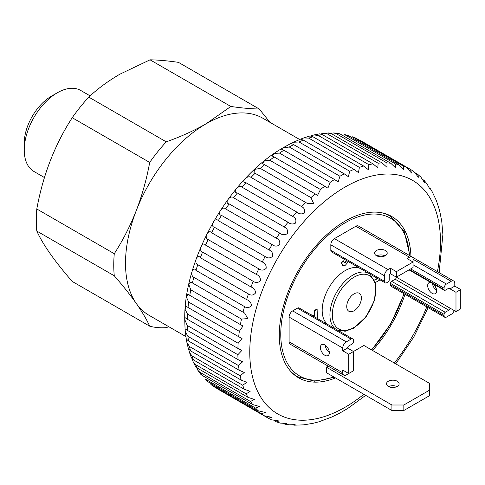 <?xml version="1.0" encoding="UTF-8"?>
<svg xmlns="http://www.w3.org/2000/svg" width="485" height="485" viewBox="0 0 485 485"><rect width="100%" height="100%" fill="white"/><g stroke="black" fill="none" stroke-linecap="round" stroke-linejoin="round"><path stroke-width="0.73" d="M24.25 150.065L24.25 143.184A38.351 22.14 120 0 1 51.368 96.212L57.327 92.774A46.778 27.008 120 0 0 24.25 150.065A46.778 27.008 120 0 0 33.938 171.478L44.444 177.546M299.669 139.498L262.858 118.243A113.787 65.693 120 0 0 205.967 123.875A113.787 65.693 120 0 0 136.285 210.557A113.787 65.693 120 0 0 136.285 303.464A113.787 65.693 120 0 0 149.077 315.323L185.888 336.578M88.779 97.115L166.246 141.838C180.753 136.703 193.994 130.714 205.967 123.875L230.842 106.464C241.536 108.016 251.006 108.864 259.245 109.004L178.456 62.359C167.762 60.801 158.292 59.958 150.053 59.819L119.892 74.181C108.052 81.092 97.679 88.737 88.779 97.115A124.318 71.774 120 0 0 72.223 117.709C54.799 144.675 42.989 175.103 36.805 208.987A124.318 71.774 120 0 0 36.805 231.06C42.856 244.476 54.666 261.269 72.223 281.445L149.695 326.175A124.318 71.774 120 0 0 166.246 327.654L168.81 326.72M166.246 141.838A124.318 71.774 120 0 0 149.695 162.433L72.223 117.709M36.805 208.987L114.278 253.716A124.318 71.774 120 0 0 114.278 275.789L36.805 231.06M259.245 109.004L269.945 122.335M114.278 253.716C122.929 240.263 130.265 225.877 136.285 210.557C142.184 195.14 146.658 179.098 149.695 162.433M149.695 326.175C146.652 319.469 142.178 311.904 136.285 303.464C130.253 294.935 122.917 285.713 114.278 275.789M90.119 95.884L80.716 90.452A46.778 27.008 120 0 0 57.327 92.774L51.368 96.212M230.842 106.464L150.053 59.819M433.451 283.998A6.323 3.65 60 0 1 435.306 293.655A6.323 3.65 60 0 1 432.141 293.34A6.323 3.65 60 0 1 428.012 287.769A6.323 3.65 60 0 1 428.982 282.706A6.323 3.65 60 0 1 430.838 282.488M432.468 283.434A6.323 3.65 -120 0 0 436.603 290.4M385.357 250.502A6.323 3.65 0 0 0 378.47 249.708A6.323 3.65 0 0 0 374.565 253.085A6.323 3.65 0 0 0 376.421 255.662A6.323 3.65 0 0 0 383.308 256.456A6.323 3.65 0 0 0 387.212 253.085A6.323 3.65 0 0 0 385.357 250.502M376.736 255.837A6.323 3.65 180 0 1 385.035 255.837M324.865 344.956A6.323 3.65 -120 0 0 321.707 344.641A6.323 3.65 -120 0 0 320.737 349.709A6.323 3.65 -120 0 0 324.865 355.281A6.323 3.65 -120 0 0 328.024 355.59A6.323 3.65 -120 0 0 328.994 350.528A6.323 3.65 -120 0 0 324.865 344.956M325.174 345.144A6.323 3.65 -120 0 0 329.327 352.334M388.655 386.593A6.323 3.65 180 0 1 396.96 386.593M397.276 381.258A6.323 3.65 0 0 0 390.389 380.464A6.323 3.65 0 0 0 386.484 383.841A6.323 3.65 0 0 0 388.339 386.418A6.323 3.65 0 0 0 395.226 387.212A6.323 3.65 0 0 0 399.131 383.841A6.323 3.65 0 0 0 397.276 381.258M354.068 293.825A10.361 5.984 120 0 0 347.296 302.961A10.361 5.984 120 0 0 348.885 311.261A10.361 5.984 120 0 0 354.068 310.752A10.361 5.984 120 0 0 360.84 301.615A10.361 5.984 120 0 0 359.252 293.316A10.361 5.984 120 0 0 354.068 293.825M327.927 324.592A32.453 18.733 -60 0 1 324.21 298.311A32.453 18.733 -60 0 1 345.126 270.63A32.453 18.733 -60 0 1 360.325 268.502M374.614 279.918L377.378 278.348M342.622 265.392L341.185 262.603L343.507 260.815L344.459 262.609L345.362 262.549L345.065 262.373L346.357 260.439M344.32 262.506L345.065 262.373M310.6 314.589L314.468 315.856L314.432 310.479L317.099 308.921L317.451 318.548M403.835 410.504L391.916 410.504L391.916 404.999L403.835 404.999L403.835 410.504L429.461 395.712L429.461 383.32L363.902 345.472L353.474 351.492L347.515 348.054L342.743 350.807L342.743 348.054A5.056 2.922 -60 0 1 346.32 341.858L351.091 339.106A3.371 1.946 -60 0 1 352.777 338.936L299.136 307.969A3.371 1.946 120 0 0 297.45 308.139L292.679 310.891A5.056 2.922 120 0 0 289.108 317.087L289.108 341.858A5.056 2.922 120 0 0 290.151 344.174L343.792 375.141A5.056 2.922 -60 0 1 342.743 372.826L289.108 341.858M390.425 284.737A3.371 1.946 120 0 0 391.122 286.283L444.763 317.251A3.371 1.946 -60 0 1 444.06 315.711L444.06 314.335A1.685 0.976 -60 0 1 445.254 312.267L448.831 310.2A1.685 0.976 120 0 0 450.019 308.139L396.384 277.171A1.685 0.976 -60 0 1 395.19 279.233L391.613 281.3A1.685 0.976 120 0 0 390.425 283.361L390.425 284.737L444.06 315.711M385.163 282.84A3.371 1.946 -60 0 0 386.848 282.676L388.042 281.985A1.685 0.976 -60 0 0 389.231 279.924L389.231 275.795A1.685 0.976 120 0 1 390.425 273.728L396.384 277.171L413.068 267.532L413.068 262.027L396.384 271.661L390.425 268.223L388.042 269.599L334.401 238.632A5.056 2.922 120 0 0 330.825 244.822L330.825 250.333A3.371 1.946 120 0 0 331.522 251.873L385.163 282.84A3.371 1.946 -60 0 1 384.466 281.3L384.466 275.795A5.056 2.922 -60 0 1 388.042 269.599M412.026 256.959A5.056 2.922 -60 0 1 413.068 259.275L413.068 262.027L407.109 258.59L409.498 257.214A5.056 2.922 -60 0 1 412.026 256.959L358.385 225.992A5.056 2.922 120 0 0 355.857 226.246L334.401 238.632M328.151 366.114L326.356 367.151L326.356 372.656L391.916 410.504M454.269 310.588A5.056 2.922 -60 0 1 451.214 314.335L446.449 317.087A3.371 1.946 -60 0 1 444.763 317.251M454.791 286.114L450.019 288.866L448.831 288.181A1.685 0.976 120 0 1 449.674 288.096A1.685 0.976 120 0 1 450.019 288.866L455.985 292.31L455.985 311.576L460.75 308.824L460.75 289.557L454.791 286.114L454.791 283.361A5.056 2.922 -60 0 0 453.742 281.045L412.062 256.983M448.831 288.181L445.254 290.242A1.685 0.976 -60 0 1 444.412 290.327A1.685 0.976 -60 0 1 444.06 289.557L444.06 288.181A3.371 1.946 -60 0 1 446.449 284.052L451.214 281.3A5.056 2.922 -60 0 1 453.742 281.045M455.985 311.576L450.019 308.139M455.985 292.31L460.75 289.557M444.06 289.557L409.498 269.599A1.685 0.976 -60 0 1 409.479 269.605L410.686 268.908A3.371 1.946 -60 0 0 410.71 268.902M396.384 277.171L396.384 271.661M342.743 350.807L348.703 354.244L348.703 373.517L342.743 370.073L342.743 372.826M351.11 372.128A3.371 1.946 -60 0 1 351.091 372.14L346.32 374.893A5.056 2.922 -60 0 1 343.792 375.141M348.703 373.517L353.474 370.764L353.474 351.492L348.703 354.244M352.777 338.936A3.371 1.946 -60 0 1 353.474 340.482L353.474 341.858A1.685 0.976 -60 0 1 352.28 343.926L348.703 345.987A1.685 0.976 120 0 0 347.515 348.054M390.425 273.728L390.425 268.223M391.916 404.999L326.356 367.151M429.461 390.207L403.835 404.999M310.897 314.765L314.468 315.856M314.765 316.032L314.432 310.479M314.735 310.649L317.396 309.097M348.424 261.633L345.405 265.204L342.774 265.483L341.185 262.603M345.362 262.549L346.654 260.609M341.488 262.773L343.81 260.985M380.034 279.881L375.499 282.464M374.729 280.197L377.676 278.517M365.672 395.354L347.781 408.449L339.561 413.22L331.855 416.997L318.821 421.829L312.892 423.363L303.452 424.878M303.446 424.872L294.152 425.181M292.334 424.696L294.152 425.175L295.153 424.611L289.399 424.83L285.107 424.199L286.829 423.411M285.107 424.199L283.446 423.569C287.775 424.096 287.932 424.011 283.919 423.302L280.348 423.108L276.444 421.883L279.027 420.968L271.406 419.786M213.794 386.593L210.914 384.466A143.287 82.729 120 0 0 213.794 386.593L264.452 415.839A143.287 82.729 -60 0 1 261.573 413.711L265.265 412.468L258.196 410.759A143.287 82.729 -60 0 1 255.65 408.134L259.439 406.491L252.697 404.581A143.287 82.729 -60 0 1 250.502 401.489L254.382 399.434L248.005 397.367A143.287 82.729 -60 0 1 246.186 393.838L250.139 391.359L244.161 389.188A143.287 82.729 -60 0 1 242.736 385.248L246.756 382.338L241.209 380.113A143.287 82.729 -60 0 1 240.184 375.808L244.24 372.45L239.172 370.237A143.287 82.729 -60 0 1 238.559 365.599L242.615 361.78L238.062 359.64A143.287 82.729 -60 0 1 237.874 354.717L241.888 350.431L237.905 348.43A143.287 82.729 -60 0 1 238.135 343.265L242.027 338.481L238.687 336.711A143.287 82.729 -60 0 1 239.335 331.352L242.991 326.017L240.408 324.586A143.287 82.729 -60 0 1 241.475 319.088L247.805 318.59L244.64 313.08L243.052 312.176A143.287 82.729 -60 0 1 244.519 306.587C247.192 308.278 249.496 307.878 251.43 305.392C251.091 302.525 249.478 300.591 246.592 299.591A143.287 82.729 -60 0 1 248.453 293.965C251.084 295.704 253.443 295.377 255.528 292.976C255.401 290.012 253.891 288.005 251 286.956A143.287 82.729 -60 0 1 253.231 281.336C255.819 283.131 258.226 282.882 260.445 280.597C260.53 277.553 259.123 275.48 256.225 274.377A143.287 82.729 -60 0 1 258.808 268.829C261.354 270.666 263.798 270.509 266.132 268.357C266.423 265.271 265.125 263.143 262.233 261.985A143.287 82.729 -60 0 1 265.143 256.547C267.641 258.426 270.109 258.372 272.546 256.377C273.037 253.267 271.836 251.103 268.951 249.884A143.287 82.729 -60 0 1 272.164 244.616C274.613 246.532 277.105 246.586 279.621 244.773C280.3 241.663 279.202 239.469 276.329 238.196A143.287 82.729 -60 0 1 279.809 233.146C282.215 235.092 284.707 235.255 287.29 233.649C288.151 230.569 287.15 228.362 284.295 227.022A143.287 82.729 -60 0 1 288.011 222.239C290.369 224.209 292.861 224.494 295.486 223.1C296.511 220.081 295.608 217.874 292.77 216.468A143.287 82.729 -60 0 1 296.693 211.993C299.002 213.988 301.482 214.4 304.131 213.242C305.308 210.302 304.495 208.101 301.682 206.64A143.287 82.729 -60 0 1 305.768 202.518L307.157 203.324L313.656 203.47L310.94 197.625A143.287 82.729 -60 0 1 315.153 193.891L317.572 195.34L320.464 189.508A143.287 82.729 -60 0 1 324.768 186.198L327.884 188.144L330.164 182.36A143.287 82.729 -60 0 1 334.517 179.505L338.166 181.893L339.943 176.249A143.287 82.729 -60 0 1 344.301 173.879L293.643 144.633A143.287 82.729 120 0 0 289.284 147.003L339.943 176.249M217.565 388.921L268.223 418.173L271.818 417.306L264.452 415.839M207.538 381.507L204.991 378.888A143.287 82.729 120 0 0 207.538 381.507L258.196 410.759M196.655 367.66L197.922 370.382L199.844 372.244A143.287 82.729 120 0 0 202.039 375.329L252.697 404.581M202.039 375.329L200.529 374.062L197.922 370.382M192.181 358.936L193.224 361.974L195.528 364.593A143.287 82.729 120 0 0 197.346 368.121L248.005 397.367M197.346 368.121L195.479 366.363L193.224 361.974M274.043 420.604L276.444 421.883M193.503 359.937L191.442 357.888L189.538 352.631L192.078 356.002A143.287 82.729 120 0 0 193.503 359.937L244.161 389.188M190.55 350.867L188.374 348.721L186.889 342.434L189.526 346.557A143.287 82.729 120 0 0 190.55 350.867L241.209 380.113M188.695 349.291L189.544 352.631M289.284 147.003L282.549 148.058L281.367 149.101L283.852 150.259A143.287 82.729 120 0 0 279.499 153.108L274.346 153.399L271.891 155.812L274.11 156.952A143.287 82.729 120 0 0 269.805 160.256L264.452 160.832L262.658 163.639L264.495 164.645A143.287 82.729 120 0 0 260.281 168.38L254.631 169.386L253.934 172.599L255.11 173.272A143.287 82.729 120 0 0 251.024 177.395C247.52 174.539 240.233 182.354 246.034 182.748A143.287 82.729 120 0 0 242.112 187.222C238.711 184.1 231.757 192.515 237.353 192.988A143.287 82.729 120 0 0 233.637 197.771C230.314 194.382 223.767 203.318 229.15 203.9A143.287 82.729 120 0 0 225.67 208.944C222.415 205.288 216.328 214.661 221.506 215.37A143.287 82.729 120 0 0 218.292 220.639C215.079 216.716 209.508 226.44 214.485 227.301A143.287 82.729 120 0 0 211.575 232.733C208.38 228.562 203.385 238.547 208.15 239.578A143.287 82.729 120 0 0 205.567 245.131C202.378 240.718 198.001 250.866 202.572 252.091A143.287 82.729 120 0 0 200.341 257.705C197.134 253.067 193.412 263.288 197.795 264.713A143.287 82.729 120 0 0 195.934 270.345C192.69 265.489 189.659 275.686 193.861 277.335A143.287 82.729 120 0 0 192.393 282.931L191.09 282.167L188.823 284.525L190.817 289.842A143.287 82.729 120 0 0 189.75 295.341L187.901 294.207L186.476 297.226L188.677 302.106A143.287 82.729 120 0 0 188.028 307.466L185.9 306.077L185.131 309.442L187.477 314.019A143.287 82.729 120 0 0 187.246 319.185L184.991 317.578L184.724 318.469L184.724 319.476L187.216 325.471A143.287 82.729 120 0 0 187.404 330.394L185.052 328.781L185.276 331.437L187.901 336.347A143.287 82.729 120 0 0 188.513 340.985L186.258 338.973L186.889 342.434M372.535 350.455A93.132 53.774 120 0 0 404.981 294.286M410.94 256.335A93.132 53.774 120 0 0 391.698 216.468A93.132 53.774 120 0 0 342.277 222.803A93.132 53.774 120 0 0 283.755 304.992A93.132 53.774 120 0 0 298.56 377.785A93.132 53.774 120 0 0 335.481 377.924M283.446 423.569L283.076 423.35M261.573 413.711L210.914 384.466M255.65 408.134L204.991 378.888M250.502 401.489L199.844 372.244M246.186 393.838L195.528 364.593M242.736 385.248L192.078 356.002M240.184 375.808L189.526 346.557M188.513 340.985L239.172 370.237M238.559 365.599L187.901 336.347M187.404 330.394L238.062 359.64M237.874 354.717L187.216 325.471M187.246 319.185L237.905 348.43M238.135 343.265L187.477 314.019M188.028 307.466L238.687 336.711M239.335 331.352L188.677 302.106M189.75 295.341L240.408 324.586M241.475 319.088L190.817 289.842M192.393 282.931L243.052 312.176M244.519 306.587L193.861 277.335M195.934 270.345L246.592 299.591M248.453 293.965L197.795 264.713M200.341 257.705L251 286.956M253.231 281.336L202.572 252.091M205.567 245.131L256.225 274.377M258.808 268.829L208.15 239.578M211.575 232.733L262.233 261.985M265.143 256.547L214.485 227.301M218.292 220.639L268.951 249.884M272.164 244.616L221.506 215.37M225.67 208.944L276.329 238.196M279.809 233.146L229.15 203.9M233.637 197.771L284.295 227.022M288.011 222.239L237.353 192.988M242.112 187.222L292.77 216.468M296.693 211.993L246.034 182.748M251.024 177.395L301.682 206.64M305.768 202.518L255.11 173.272M260.281 168.38L310.94 197.625M315.153 193.891L264.495 164.645M269.805 160.256L320.464 189.508M324.768 186.198L274.11 156.952M279.499 153.108L330.164 182.36M334.517 179.505L283.852 150.259M299.057 141.99L349.715 171.241A143.287 82.729 -60 0 1 354.044 169.374L303.386 140.123A143.287 82.729 120 0 0 299.057 141.99L293.389 142.25L291.139 143.342L293.643 144.633M308.733 138.122L359.391 167.373A143.287 82.729 -60 0 1 363.647 166.028L312.989 136.782A143.287 82.729 120 0 0 308.733 138.122L303.743 137.952L300.548 139.147L303.386 140.123M318.221 135.436L368.879 164.682A143.287 82.729 -60 0 1 373.026 163.875L322.367 134.624A143.287 82.729 120 0 0 318.221 135.436L313.928 134.963L311.012 135.836M327.43 133.951L378.094 163.202A143.287 82.729 -60 0 1 382.083 162.93L331.425 133.684A143.287 82.729 120 0 0 327.43 133.951L323.901 133.284L320.882 133.915M336.281 133.684L386.939 162.936A143.287 82.729 -60 0 1 390.74 163.209L340.082 133.963A143.287 82.729 120 0 0 336.281 133.684L333.577 132.951L330.564 133.266M344.677 134.642L395.336 163.888A143.287 82.729 -60 0 1 398.919 164.706L348.26 135.46A143.287 82.729 120 0 0 344.677 134.642L348.26 135.46M352.553 136.806L403.217 166.058A143.287 82.729 -60 0 1 406.533 167.41L355.875 138.158A143.287 82.729 120 0 0 352.553 136.806L355.875 138.158M359.834 140.165L410.492 169.417A143.287 82.729 -60 0 1 410.813 169.598L360.155 140.353A143.287 82.729 120 0 0 359.834 140.165L359.797 140.147M415.396 172.945L417.821 174.424L418.379 177.243L413.844 171.49L410.813 169.598M422.483 179.28L424.296 180.614L424.508 182.621L420.883 177.11L417.821 174.424M303.743 137.952L310.042 135.952L312.989 136.782M313.928 134.957L319.524 133.86L322.367 134.624M323.901 133.284L328.903 132.939L331.425 133.684M333.577 132.945L338.087 133.272L340.082 133.963M424.296 180.614L427.036 183.918L429.837 189.071L429.813 187.822L432.232 191.824L436.427 200.711L439.592 210.49L441.726 221.087L442.896 234.534L439.131 272.612M406.533 167.41L411.504 172.999L410.492 169.417M398.919 164.706L403.938 169.914L403.217 166.058M390.74 163.209L395.766 168.028L395.336 163.888M382.083 162.93L387.048 167.355L386.939 162.936M373.026 163.875L377.87 167.907L378.094 163.202M363.647 166.028L368.315 169.659L368.879 164.682M354.044 169.374L358.457 172.599L359.391 167.373M344.301 173.879L348.382 176.692L349.715 171.241M335.675 329.066A32.453 18.733 -60 0 1 331.958 302.779A32.453 18.733 -60 0 1 352.874 275.104A32.453 18.733 -60 0 1 368.073 272.976M354.068 327.405A30.761 17.763 120 0 0 375.82 289.727A30.761 17.763 120 0 0 354.068 277.171A30.761 17.763 120 0 0 332.316 314.85A30.761 17.763 120 0 0 354.068 327.405M382.047 212.842A92.714 53.526 -60 0 1 390.292 216.146L404.284 231.581L409.916 255.747M371.407 349.806A91.028 52.556 120 0 0 403.859 293.637M409.37 255.431A91.028 52.556 120 0 0 345.126 222.803A91.028 52.556 120 0 0 281.021 327.496A91.028 52.556 120 0 0 333.674 376.881M294.346 374.863L297.578 376.73A92.714 53.526 -60 0 1 290.594 371.243M451.214 281.3L413.068 259.275M446.449 284.052L413.068 264.78M444.06 288.181L410.686 268.908M448.831 310.2L395.19 279.233M445.254 312.267L391.613 281.3M444.06 314.335L390.425 283.361M409.498 257.214L355.857 226.246M384.466 275.795L330.825 244.822M384.466 281.3L330.825 250.333M342.743 348.054L289.108 317.087M346.32 341.858L292.679 310.891M351.091 339.106L297.45 308.139M312.273 315.274L311.97 315.098M437.403 271.618A134.854 77.861 120 0 0 340.997 189.508A134.854 77.861 120 0 0 249.86 356.899A134.854 77.861 120 0 0 349.261 404.751A134.854 77.861 120 0 0 363.835 394.293M394.329 363.041A134.854 77.861 120 0 0 426.776 306.872M433.626 287.035A134.854 77.861 120 0 0 434.251 284.847M370.122 274.158L375.966 284.628L374.481 300.445L366.175 316.705L353.717 328.181L345.229 331.231L337.742 330.261M404.163 293.813L390.886 323.598L371.71 349.982M390.292 216.146L387.06 214.279M297.578 376.73L314.583 381.216L334.365 377.275M444.412 290.327L409 269.884M384.835 255.934L383.853 255.365M329.309 352.11L328.327 351.546M342.471 265.313L342.774 265.483M268.308 418.215L271.867 420.022M186.258 338.979L185.276 331.437M185.058 328.781L184.724 319.476M184.73 318.469C184.136 258.948 228.162 180.935 279.9 149.677L282.276 148.222M282.549 148.058L291.139 143.342M293.389 142.25L300.548 139.147M395.742 363.853L413.875 336.875L428.188 307.684M434.893 288.866L435.524 286.762"/></g></svg>
